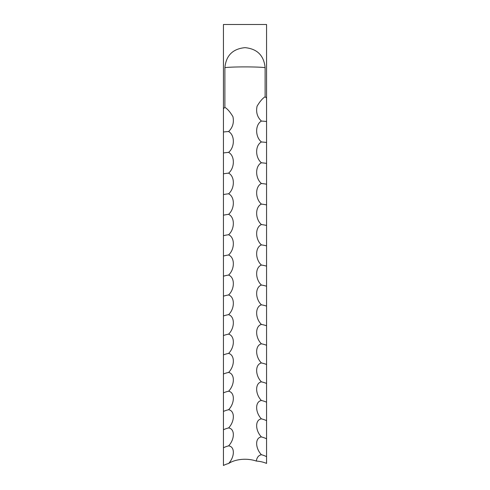 <?xml version="1.0" encoding="UTF-8"?>
<svg xmlns="http://www.w3.org/2000/svg" width="490" height="490" viewBox="0 0 490 490"><rect width="100%" height="100%" fill="white"/><g stroke="black" fill="none" stroke-linecap="round" stroke-linejoin="round"><path stroke-width="0.73" d="M224.886 107.383L224.886 67.651C226.098 55.48 232.805 48.816 245.012 47.653C257.201 48.822 263.902 55.492 265.115 67.651L265.115 96.8C262.634 98.257 259.957 101.387 257.085 106.183C255.811 112.137 257.25 117.092 261.409 121.067C255.045 124.681 255.094 136.851 261.409 141.965C255.045 145.408 255.094 157.535 261.409 162.784C255.045 166.055 255.094 178.121 261.409 183.499C255.045 186.592 255.094 198.597 261.409 204.097C255.045 207.019 255.094 218.944 261.409 224.561C255.045 227.305 255.094 239.151 261.409 244.89C255.045 247.45 255.094 259.204 261.409 265.047C255.045 267.43 255.094 279.079 261.409 285.039C255.045 287.238 255.094 298.778 261.409 304.835C255.045 306.85 255.094 318.273 261.409 324.435C255.045 326.26 255.094 337.561 261.409 343.815C255.045 345.45 255.094 356.616 261.409 362.961C255.045 364.407 255.094 375.432 261.409 381.857C255.045 383.119 255.094 393.991 261.409 400.502C255.045 401.567 255.094 412.28 261.409 418.87C255.045 419.746 255.094 430.293 261.409 436.951C255.045 437.637 255.094 448.007 261.409 454.732C258.628 455.29 256.925 457.397 256.295 461.053A21.56 12.091 180 0 0 245 459.259A21.56 12.091 180 0 0 228.591 463.509C234.943 456.698 234.931 446.488 228.591 445.882C234.906 439.187 234.955 428.726 228.591 427.948C234.906 421.327 234.955 410.694 228.591 409.72C234.906 403.172 234.955 392.38 228.591 391.216C234.906 384.742 234.955 373.797 228.591 372.443C234.906 366.055 234.955 354.962 228.591 353.413C234.906 347.116 234.955 335.883 228.591 334.149C234.906 327.945 234.955 316.583 228.591 314.66C234.906 308.553 234.955 297.069 228.591 294.962C234.906 288.953 234.955 277.358 228.591 275.068C234.906 269.163 234.955 257.464 228.591 254.99C234.906 249.196 234.955 237.399 228.591 234.747C234.906 229.063 234.955 217.18 228.591 214.344C234.906 208.783 234.955 196.821 228.591 193.813C234.906 188.374 234.955 176.339 228.591 173.154C234.906 167.837 234.955 155.747 228.591 152.39C234.906 147.202 234.955 135.056 228.591 131.528C232.75 127.51 234.189 122.543 232.915 116.62C230.043 111.849 227.366 108.768 224.886 107.383L223.44 108.639L223.44 465.5A18.675 10.468 180 0 1 228.591 463.509M256.295 461.053A21.56 12.091 0 0 1 266.56 463.411L266.56 24.5L223.44 24.5L223.44 108.639M266.56 98.055L265.115 96.8M228.591 152.39A18.675 3.05 0 0 0 223.44 152.966M228.591 131.528A18.675 2.554 0 0 0 223.44 132.012M228.591 173.154A18.675 3.546 0 0 0 223.44 173.828M228.591 193.813A18.675 4.036 0 0 0 223.44 194.579M228.591 214.344A18.675 4.526 0 0 0 223.44 215.208M228.591 234.747A18.675 5.016 0 0 0 223.44 235.696M228.591 254.99A18.675 5.494 0 0 0 223.44 256.037M228.591 275.068A18.675 5.978 0 0 0 223.44 276.207M228.591 294.962A18.675 6.45 0 0 0 223.44 296.193M228.591 314.66A18.675 6.921 0 0 0 223.44 315.977M228.591 334.149A18.675 7.387 0 0 0 223.44 335.558M228.591 353.413A18.675 7.846 0 0 0 223.44 354.907M228.591 372.443A18.675 8.299 0 0 0 223.44 374.017M228.591 391.216A18.675 8.747 0 0 0 223.44 392.876M228.591 409.72A18.675 9.188 0 0 0 223.44 411.465M228.591 427.948A18.675 9.622 0 0 0 223.44 429.779M228.591 445.882A18.675 10.051 0 0 0 223.44 447.793M266.56 456.686A18.675 10.259 0 0 0 261.409 454.732M266.56 438.82A18.675 9.837 0 0 0 261.409 436.951M266.56 420.659A18.675 9.408 0 0 0 261.409 418.87M266.56 402.204A18.675 8.967 0 0 0 261.409 400.502M266.56 383.48A18.675 8.52 0 0 0 261.409 381.857M266.56 364.493A18.675 8.073 0 0 0 261.409 362.961M266.56 345.26A18.675 7.613 0 0 0 261.409 343.815M266.56 325.795A18.675 7.154 0 0 0 261.409 324.435M266.56 306.109A18.675 6.689 0 0 0 261.409 304.835M266.56 286.221A18.675 6.211 0 0 0 261.409 285.039M266.56 266.144A18.675 5.739 0 0 0 261.409 265.047M266.56 245.888A18.675 5.255 0 0 0 261.409 244.89M266.56 225.474A18.675 4.771 0 0 0 261.409 224.561M266.56 204.912A18.675 4.281 0 0 0 261.409 204.097M266.56 184.216A18.675 3.791 0 0 0 261.409 183.499M266.56 163.409A18.675 3.295 0 0 0 261.409 162.784M266.56 142.498A18.675 2.799 0 0 0 261.409 141.965M266.56 121.508A18.675 2.303 0 0 0 261.409 121.067M224.886 67.651A21.56 1.176 180 0 1 245 66.897A21.56 1.176 180 0 1 265.115 67.651"/></g></svg>
